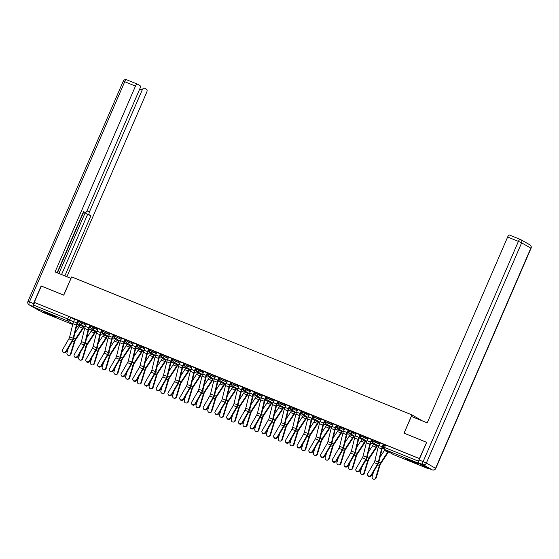 <?xml version="1.0" encoding="UTF-8"?>
<svg xmlns="http://www.w3.org/2000/svg" width="559" height="559" viewBox="0 0 559 559"><rect width="100%" height="100%" fill="white"/><g stroke="black" fill="none" stroke-linecap="round" stroke-linejoin="round"><path stroke-width="0.84" d="M86.289 324.213L79.448 320.789L79.057 321.691L85.897 325.114M98.028 328.971L91.187 325.548L90.796 326.449L97.636 329.873M109.767 333.737L103.911 330.648L102.926 330.313L102.535 331.214L109.375 334.638M121.499 338.495L115.65 335.407L114.665 335.072L114.274 335.973L121.114 339.397M133.238 343.254L127.389 340.172L126.404 339.83L126.013 340.731L132.853 344.155M144.977 348.019L138.143 344.596L137.752 345.49L144.585 348.914M156.716 352.778L150.867 349.689L149.882 349.354L149.491 350.255L156.324 353.679M168.455 357.536L161.614 354.113L161.23 355.014L168.063 358.438M180.194 362.302L173.353 358.878L172.969 359.772L179.802 363.196M191.933 367.06L186.084 363.972L185.092 363.636L184.701 364.538L191.541 367.962M203.672 371.819L196.831 368.395L196.44 369.296L203.28 372.72M215.411 376.577L209.555 373.496L208.57 373.153L208.179 374.055L215.019 377.479M227.143 381.343L221.294 378.254L220.309 377.919L219.918 378.82L226.758 382.244M238.882 386.101L233.033 383.013L232.048 382.677L231.657 383.579L238.497 387.003M250.621 390.86L243.787 387.436L243.396 388.337L250.229 391.761M262.36 395.625L255.519 392.201L255.135 393.103L261.968 396.527M274.099 400.384L267.258 396.96L266.874 397.861L273.707 401.285M285.838 405.142L278.997 401.718L278.606 402.62L285.446 406.044M297.577 409.908L291.728 406.819L290.736 406.484L290.345 407.378L297.185 410.802M309.316 414.666L302.475 411.242L302.084 412.144L308.924 415.568M321.048 419.425L315.199 416.343L314.214 416.001L313.823 416.902L320.663 420.326M332.787 424.183L326.938 421.102L325.953 420.759L325.562 421.661L332.402 425.085M344.526 428.949L337.692 425.525L337.301 426.426L344.134 429.85M356.265 433.707L349.431 430.283L349.04 431.185L355.873 434.609M368.004 438.466L361.163 435.042L360.779 435.943L367.612 439.367M379.743 443.231L372.902 439.807L372.518 440.709L379.351 444.132M414.044 462.614A6.967 0.349 -156.6 0 0 417.894 463.935A6.967 0.349 -156.6 0 0 408.964 459.722A6.967 0.349 -156.6 0 0 405.107 458.401A6.967 0.349 -156.6 0 0 414.044 462.614M52.266 315.891A6.967 0.349 -156.6 0 0 56.117 317.212A6.967 0.349 -156.6 0 0 47.187 312.998A6.967 0.349 -156.6 0 0 43.336 311.677A6.967 0.349 -156.6 0 0 52.266 315.891M42.743 312.369A1.789 0.741 -67.9 0 1 42.708 312.355A1.789 0.741 -67.9 0 1 42.673 312.334L33.456 307.087A1.789 0.741 -67.9 0 1 33.512 305.081L34.616 302.545L68.701 316.366L74.55 319.455M78.239 321.551L78.966 321.97M426.44 442.253L404.017 433.162L411.92 414.904L71.657 276.908L63.761 295.159L41.338 286.068L34.288 302.356L419.39 458.541L426.65 442.372M418.67 461.154L418.621 461.266A1.789 0.741 112.1 0 0 418.558 463.271L427.775 468.519A1.789 0.741 112.1 0 0 427.81 468.54A1.789 0.741 112.1 0 0 428.432 468.309M384.557 444.761L378.653 442.365M372.818 439.996L366.914 437.599M361.079 435.237L355.175 432.841M349.347 430.479L343.436 428.082M337.608 425.713L331.697 423.317M325.869 420.955L319.958 418.558M314.13 416.196L308.219 413.8M302.391 411.431L296.487 409.034M290.652 406.673L284.748 404.276M278.913 401.914L273.009 399.517M267.174 397.149L261.27 394.759M255.442 392.39L249.531 389.993M243.703 387.632L237.792 385.235M231.964 382.873L226.053 380.476M220.225 378.108L214.314 375.711M208.486 373.349L202.575 370.952M196.747 368.591L190.843 366.194M185.008 363.825L179.104 361.428M173.269 359.067L167.365 356.67M161.53 354.308L155.626 351.911M149.798 349.543L143.887 347.153M138.059 344.784L132.148 342.387M126.32 340.026L120.409 337.629M114.581 335.267L108.67 332.871M102.842 330.502L96.938 328.105M91.103 325.743L85.199 323.347M89.971 326.316L90.705 326.729M101.71 331.075L102.444 331.487M113.449 335.833L114.183 336.252M125.188 340.599L125.922 341.011M136.927 345.357L137.654 345.769M148.666 350.116L149.393 350.535M160.405 354.881L161.132 355.293M172.144 359.64L172.871 360.052M183.883 364.398L184.61 364.817M195.615 369.157L196.349 369.576M207.354 373.922L208.088 374.334M219.093 378.681L219.827 379.093M230.832 383.439L231.559 383.858M242.571 388.205L243.298 388.617M254.31 392.963L255.037 393.375M266.049 397.722L266.776 398.141M277.788 402.487L278.515 402.899M289.527 407.245L290.254 407.658M301.259 412.004L301.993 412.423M312.998 416.762L313.732 417.182M324.737 421.528L325.471 421.94M336.476 426.286L337.203 426.706M348.215 431.045L348.942 431.464M359.954 435.81L360.681 436.223M371.693 440.569L372.42 440.981M383.432 445.327L384.138 445.733M422.471 420.92L411.92 414.904M79.364 320.985L73.46 318.588M378.625 442.428L379.868 442.938M383.781 444.524L384.529 444.824M419.599 458.68L384.641 444.566L383.544 447.102L418.621 461.266M366.886 437.669L368.129 438.172M372.042 439.758L372.79 440.066M355.147 432.911L356.39 433.414M360.303 435L361.051 435.307M343.408 428.145L344.651 428.655M348.564 430.241L349.312 430.542M331.669 423.387L332.912 423.897M336.825 425.476L337.58 425.783M319.93 418.628L321.18 419.131M325.086 420.717L325.841 421.025M308.191 413.87L309.441 414.373M313.347 415.959L314.102 416.259M296.452 409.104L297.702 409.614M301.608 411.2L302.363 411.501M284.713 404.346L285.963 404.849M289.876 406.435L290.624 406.742M272.981 399.587L274.224 400.09M278.137 401.676L278.885 401.984M261.242 394.822L262.485 395.332M266.398 396.918L267.146 397.218M249.503 390.063L250.746 390.566M254.659 392.152L255.407 392.46M237.764 385.305L239.007 385.808M242.92 387.394L243.668 387.701M226.025 380.539L227.275 381.049M231.181 382.635L231.936 382.936M214.286 375.781L215.536 376.291M219.442 377.87L220.197 378.177M202.547 371.022L203.797 371.525M207.703 373.112L208.458 373.419M190.808 366.257L192.058 366.767M195.964 368.353L196.719 368.654M179.069 361.498L180.319 362.008M184.232 363.595L184.98 363.895M167.337 356.74L168.58 357.243M172.493 358.829L173.241 359.137M155.598 351.981L156.841 352.484M160.754 354.071L161.502 354.378M143.859 347.216L145.102 347.726M149.015 349.312L149.763 349.613M132.12 342.457L133.363 342.96M137.276 344.547L138.024 344.854M120.381 337.699L121.631 338.202M125.537 339.788L126.292 340.096M108.642 332.933L109.892 333.443M113.798 335.03L114.553 335.33M96.903 328.175L98.153 328.678M102.059 330.264L102.814 330.572M85.164 323.416L86.414 323.92M90.327 325.506L91.075 325.813M73.432 318.651L74.675 319.161M78.588 320.747L79.336 321.048M379.896 442.868L378.799 445.411A5.625 2.341 112.1 0 0 378.101 447.473L374.886 460.609A3.305 1.377 -67.9 0 1 374.083 462.607L367.745 473.536A2.054 1.768 -28.9 0 0 371.211 474.94L371.49 475.457A2.054 1.768 151.1 0 1 367.962 475.751L367.682 475.234M383.809 444.454L382.684 447.053A4.465 1.859 112.1 0 0 382.125 448.695L378.911 461.832A4.465 1.859 -67.9 0 1 377.828 464.529L371.49 475.457M383.362 444.272L382.258 446.816A5.625 2.341 112.1 0 0 381.559 448.877L378.345 462.014A3.305 1.377 -67.9 0 1 377.542 464.012L371.211 474.94M376.193 477.805A2.054 1.824 84.4 0 1 374.663 479.147L374.132 479.203A2.054 1.824 -95.6 0 0 375.662 477.861L376.193 477.805L379.952 465.409A3.305 1.377 112.1 0 1 380.854 463.467L388.03 452.587A5.625 2.341 -67.9 0 0 388.519 451.77M373.608 471.81L372.196 476.457A2.054 1.824 -95.6 0 0 374.132 479.203M388.086 451.525A4.465 1.859 -67.9 0 1 387.813 451.958L380.637 462.838A4.465 1.859 112.1 0 0 379.421 465.465L375.662 477.861M384.865 449.688A4.465 1.859 -67.9 0 1 384.354 450.554L380.092 457.017M368.157 438.109L367.06 440.653A5.625 2.341 112.1 0 0 366.362 442.714L363.147 455.851A3.305 1.377 -67.9 0 1 362.344 457.849L356.006 468.777A2.054 1.768 -28.9 0 0 359.472 470.182L359.758 470.699A2.054 1.768 151.1 0 1 356.223 470.985L355.943 470.468M372.07 439.695L370.945 442.295A4.465 1.859 112.1 0 0 370.386 443.937L367.172 457.066A4.465 1.859 -67.9 0 1 366.089 459.771L359.758 470.699M371.623 439.514L370.519 442.05A5.625 2.341 112.1 0 0 369.82 444.119L366.606 457.255A3.305 1.377 -67.9 0 1 365.803 459.253L359.472 470.182M356.418 433.344L355.321 435.887A5.625 2.341 112.1 0 0 354.623 437.956L351.408 451.092A3.305 1.377 -67.9 0 1 350.605 453.09L344.274 464.019A2.054 1.768 -28.9 0 0 347.733 465.423L348.019 465.94A2.054 1.768 151.1 0 1 344.484 466.227L344.204 465.71M360.331 434.93L359.206 437.536A4.465 1.859 112.1 0 0 358.654 439.171L355.44 452.308A4.465 1.859 -67.9 0 1 354.35 455.005L348.019 465.94M359.884 434.748L358.78 437.292A5.625 2.341 112.1 0 0 358.081 439.36L354.867 452.497A3.305 1.377 -67.9 0 1 354.064 454.488L347.733 465.423M418.964 462.957L428.173 468.204L432.24 469.853L423.023 464.606L418.964 462.957A2.676 1.118 -67.9 0 1 419.047 459.945L426.664 442.344L404.094 433.19L411.354 416.406L427.23 422.849L507.642 237.023A2.676 1.118 -67.9 0 1 509.626 235.101A2.676 1.118 -67.9 0 1 509.682 235.129L520.324 239.441M71.021 278.389L55.068 271.912L135.481 86.093L124.72 81.726L29.431 301.93L33.498 303.579L41.114 285.977L63.684 295.131L70.944 278.347M86.98 210.904L89.44 211.896L142.224 89.929L139.771 88.937M89.44 211.896A2.676 1.118 112.1 0 0 89.349 214.915L86.044 213.566A2.676 1.118 -67.9 0 1 85.66 212.462M64.872 275.887L90.879 215.781L89.349 214.915M66.912 276.712L146.647 92.452A2.676 1.118 112.1 0 0 146.731 89.44L144.257 88.029A2.676 1.118 112.1 0 0 144.201 88.001A2.676 1.118 112.1 0 0 142.224 89.929M85.143 212.511L85.087 212.483A2.676 1.118 112.1 0 0 85.143 212.511A2.676 1.118 112.1 0 0 87.127 210.582L139.911 88.608A2.676 1.118 112.1 0 0 139.995 85.597L137.521 84.192A2.676 1.118 112.1 0 0 137.465 84.164A2.676 1.118 112.1 0 0 135.481 86.093M85.087 212.483L83.557 211.609L57.109 272.736M33.498 303.579A2.676 1.118 112.1 0 0 33.205 306.381M58.905 273.47L85.268 212.539M57.402 272.855L83.759 211.945M61.56 274.546L87.574 214.439L86.044 213.566M87.574 214.439L90.879 215.781M364.454 473.047A2.054 1.824 84.4 0 1 362.924 474.388L362.393 474.437A2.054 1.824 -95.6 0 0 363.923 473.096L364.454 473.047L368.213 460.651A3.305 1.377 112.1 0 1 369.115 458.708L376.291 447.829A5.625 2.341 -67.9 0 0 377.304 445.942L377.542 445.397M361.869 467.044L360.464 471.691A2.054 1.824 -95.6 0 0 362.393 474.437M373.852 443.301L373.419 444.3A4.465 1.859 -67.9 0 1 372.615 445.796L368.353 452.259M377.115 445.16L376.878 445.698A4.465 1.859 -67.9 0 1 376.074 447.2L368.898 458.08A4.465 1.859 112.1 0 0 367.682 460.7L363.923 473.096M352.715 468.288A2.054 1.824 84.4 0 1 351.185 469.63L350.654 469.679A2.054 1.824 -95.6 0 0 352.184 468.337L352.715 468.288L356.474 455.892A3.305 1.377 112.1 0 1 357.376 453.95L364.552 443.07A5.625 2.341 -67.9 0 0 365.565 441.184L365.803 440.639M350.13 462.286L348.725 466.933A2.054 1.824 -95.6 0 0 350.654 469.679M362.113 438.536L361.68 439.535A4.465 1.859 -67.9 0 1 360.876 441.037L356.614 447.493M365.376 440.394L365.146 440.939A4.465 1.859 -67.9 0 1 364.342 442.435L357.159 453.314A4.465 1.859 112.1 0 0 355.943 455.941L352.184 468.337M344.686 428.585L343.582 431.129A5.625 2.341 112.1 0 0 342.884 433.197L339.669 446.327A3.305 1.377 -67.9 0 1 338.866 448.325L332.535 459.26A2.054 1.768 -28.9 0 0 335.994 460.658L336.28 461.175A2.054 1.768 151.1 0 1 332.752 461.468L332.465 460.951M348.592 430.171L347.467 432.771A4.465 1.859 112.1 0 0 346.915 434.413L343.701 447.549A4.465 1.859 -67.9 0 1 342.611 450.247L336.28 461.175M348.145 429.99L347.048 432.533A5.625 2.341 112.1 0 0 346.349 434.595L343.128 447.731A3.305 1.377 -67.9 0 1 342.325 449.729L335.994 460.658M332.947 423.827L331.843 426.37A5.625 2.341 112.1 0 0 331.145 428.432L327.93 441.568A3.305 1.377 -67.9 0 1 327.127 443.566L320.796 454.495A2.054 1.768 -28.9 0 0 324.255 455.899L324.541 456.417A2.054 1.768 151.1 0 1 321.013 456.703L320.726 456.193M336.853 425.413L335.728 428.012A4.465 1.859 112.1 0 0 335.176 429.654L331.962 442.784A4.465 1.859 -67.9 0 1 330.872 445.488L324.541 456.417M336.406 425.231L335.309 427.775A5.625 2.341 112.1 0 0 334.61 429.836L331.396 442.973A3.305 1.377 -67.9 0 1 330.586 444.971L324.255 455.899M321.208 419.061L320.104 421.605A5.625 2.341 112.1 0 0 319.406 423.673L316.191 436.81A3.305 1.377 -67.9 0 1 315.388 438.808L309.057 449.736A2.054 1.768 -28.9 0 0 312.516 451.141L312.802 451.658A2.054 1.768 151.1 0 1 309.274 451.945L308.987 451.427M325.114 420.647L323.989 423.254A4.465 1.859 112.1 0 0 323.437 424.889L320.223 438.025A4.465 1.859 -67.9 0 1 319.133 440.723L312.802 451.658M324.667 420.466L323.57 423.009A5.625 2.341 112.1 0 0 322.871 425.078L319.657 438.214A3.305 1.377 -67.9 0 1 318.854 440.212L312.516 451.141M340.976 463.523A2.054 1.824 84.4 0 1 339.446 464.864L338.915 464.92A2.054 1.824 -95.6 0 0 340.445 463.579L340.976 463.523L344.735 451.127A3.305 1.377 112.1 0 1 345.637 449.184L352.813 438.305A5.625 2.341 -67.9 0 0 353.826 436.418L354.064 435.88M338.398 457.528L336.986 462.174A2.054 1.824 -95.6 0 0 338.915 464.92M350.374 433.777L349.941 434.776A4.465 1.859 -67.9 0 1 349.137 436.272L344.875 442.735M353.637 435.636L353.407 436.181A4.465 1.859 -67.9 0 1 352.603 437.676L345.427 448.556A4.465 1.859 112.1 0 0 344.204 451.183L340.445 463.579M329.237 458.764A2.054 1.824 84.4 0 1 327.707 460.106L327.176 460.155A2.054 1.824 -95.6 0 0 328.706 458.813L329.237 458.764L332.996 446.368A3.305 1.377 112.1 0 1 333.898 444.426L341.074 433.546A5.625 2.341 -67.9 0 0 342.087 431.66L342.325 431.115M326.659 452.762L325.247 457.409A2.054 1.824 -95.6 0 0 327.176 460.155M338.635 429.019L338.202 430.018A4.465 1.859 -67.9 0 1 337.398 431.513L333.136 437.976M341.898 430.877L341.668 431.422A4.465 1.859 -67.9 0 1 340.864 432.918L333.688 443.797A4.465 1.859 112.1 0 0 332.472 446.417L328.706 458.813M317.498 454.006A2.054 1.824 84.4 0 1 315.968 455.347L315.437 455.396A2.054 1.824 -95.6 0 0 316.967 454.055L317.498 454.006L321.264 441.61A3.305 1.377 112.1 0 1 322.166 439.667L329.342 428.788A5.625 2.341 -67.9 0 0 330.348 426.901L330.586 426.356M314.92 448.004L313.508 452.65A2.054 1.824 -95.6 0 0 315.437 455.396M326.896 424.253L326.47 425.252A4.465 1.859 -67.9 0 1 325.666 426.755L321.397 433.218M330.159 426.119L329.929 426.657A4.465 1.859 -67.9 0 1 329.125 428.159L321.949 439.032A4.465 1.859 112.1 0 0 320.733 441.659L316.967 454.055M309.469 414.303L308.372 416.846A5.625 2.341 112.1 0 0 307.674 418.915L304.452 432.044A3.305 1.377 -67.9 0 1 303.649 434.043L297.318 444.978A2.054 1.768 -28.9 0 0 300.777 446.382L301.063 446.893A2.054 1.768 151.1 0 1 297.535 447.186L297.248 446.669M313.382 415.889L312.25 418.488A4.465 1.859 112.1 0 0 311.698 420.13L308.484 433.267A4.465 1.859 -67.9 0 1 307.394 435.964L301.063 446.893M312.928 415.707L311.831 418.251A5.625 2.341 112.1 0 0 311.132 420.319L307.918 433.449A3.305 1.377 -67.9 0 1 307.115 435.447L300.777 446.382M305.759 449.24A2.054 1.824 84.4 0 1 304.229 450.582L303.705 450.638A2.054 1.824 -95.6 0 0 305.228 449.296L305.759 449.24L309.525 436.845A3.305 1.377 112.1 0 1 310.427 434.902L317.603 424.029A5.625 2.341 -67.9 0 0 318.616 422.136L318.847 421.598M303.181 443.245L301.769 447.892A2.054 1.824 -95.6 0 0 303.705 450.638M315.157 419.495L314.731 420.494A4.465 1.859 -67.9 0 1 313.927 421.989L309.665 428.453M318.427 421.353L318.19 421.898A4.465 1.859 -67.9 0 1 317.386 423.394L310.21 434.273A4.465 1.859 112.1 0 0 308.994 436.9L305.228 449.296M297.73 409.544L296.633 412.088A5.625 2.341 112.1 0 0 295.935 414.149L292.72 427.286A3.305 1.377 -67.9 0 1 291.91 429.284L285.579 440.212A2.054 1.768 -28.9 0 0 289.038 441.617L289.324 442.134A2.054 1.768 151.1 0 1 285.796 442.428L285.509 441.91M301.643 411.131L300.518 413.73A4.465 1.859 112.1 0 0 299.959 415.372L296.745 428.508A4.465 1.859 -67.9 0 1 295.662 431.206L289.324 442.134M301.189 410.949L300.092 413.492A5.625 2.341 112.1 0 0 299.393 415.554L296.179 428.69A3.305 1.377 -67.9 0 1 295.376 430.689L289.038 441.617M294.027 444.482A2.054 1.824 84.4 0 1 292.497 445.823L291.966 445.879A2.054 1.824 -95.6 0 0 293.496 444.531L294.027 444.482L297.786 432.086A3.305 1.377 112.1 0 1 298.688 430.144L305.864 419.264A5.625 2.341 -67.9 0 0 306.877 417.377L307.108 416.832M291.442 438.48L290.03 443.133A2.054 1.824 -95.6 0 0 291.966 445.879M303.425 414.736L302.992 415.735A4.465 1.859 -67.9 0 1 302.188 417.231L297.926 423.694M306.688 416.595L306.451 417.14A4.465 1.859 -67.9 0 1 305.647 418.635L298.471 429.515A4.465 1.859 112.1 0 0 297.255 432.135L293.496 444.531M285.991 404.786L284.894 407.322A5.625 2.341 112.1 0 0 284.196 409.391L280.981 422.527A3.305 1.377 -67.9 0 1 280.178 424.526L273.84 435.454A2.054 1.768 -28.9 0 0 277.306 436.858L277.585 437.376A2.054 1.768 151.1 0 1 274.057 437.662L273.77 437.145M289.904 406.372L288.779 408.971A4.465 1.859 112.1 0 0 288.22 410.606L285.006 423.743A4.465 1.859 -67.9 0 1 283.923 426.447L277.585 437.376M289.457 406.183L288.353 408.727A5.625 2.341 112.1 0 0 287.654 410.795L284.44 423.932A3.305 1.377 -67.9 0 1 283.637 425.93L277.306 436.858M282.288 439.723A2.054 1.824 84.4 0 1 280.758 441.065L280.227 441.114A2.054 1.824 -95.6 0 0 281.757 439.772L282.288 439.723L286.047 427.328A3.305 1.377 112.1 0 1 286.949 425.385L294.125 414.505A5.625 2.341 -67.9 0 0 295.138 412.619L295.369 412.074M279.703 433.721L278.291 438.368A2.054 1.824 -95.6 0 0 280.227 441.114M291.686 409.978L291.253 410.97A4.465 1.859 -67.9 0 1 290.449 412.472L286.187 418.936M294.949 411.836L294.712 412.374A4.465 1.859 -67.9 0 1 293.908 413.877L286.732 424.749A4.465 1.859 112.1 0 0 285.516 427.376L281.757 439.772M274.252 400.02L273.155 402.564A5.625 2.341 112.1 0 0 272.457 404.632L269.242 417.769A3.305 1.377 -67.9 0 1 268.439 419.76L262.101 430.696A2.054 1.768 -28.9 0 0 265.567 432.1L265.846 432.617A2.054 1.768 151.1 0 1 262.318 432.904L262.038 432.386M278.165 401.607L277.04 404.206A4.465 1.859 112.1 0 0 276.481 405.848L273.267 418.984A4.465 1.859 -67.9 0 1 272.184 421.682L265.846 432.617M277.718 401.425L276.614 403.968A5.625 2.341 112.1 0 0 275.915 406.037L272.701 419.166A3.305 1.377 -67.9 0 1 271.898 421.165L265.567 432.1M270.549 434.958A2.054 1.824 84.4 0 1 269.019 436.299L268.488 436.355A2.054 1.824 -95.6 0 0 270.018 435.014L270.549 434.958L274.308 422.562A3.305 1.377 112.1 0 1 275.21 420.62L282.386 409.747A5.625 2.341 -67.9 0 0 283.399 407.853L283.637 407.315M267.964 428.963L266.552 433.609A2.054 1.824 -95.6 0 0 268.488 436.355M279.947 405.212L279.514 406.211A4.465 1.859 -67.9 0 1 278.71 407.707L274.448 414.17M283.21 407.071L282.973 407.616A4.465 1.859 -67.9 0 1 282.169 409.111L274.993 419.991A4.465 1.859 112.1 0 0 273.777 422.618L270.018 435.014M262.513 395.262L261.416 397.805A5.625 2.341 112.1 0 0 260.718 399.867L257.503 413.003A3.305 1.377 -67.9 0 1 256.7 415.002L250.362 425.93A2.054 1.768 -28.9 0 0 253.828 427.335L254.114 427.852A2.054 1.768 151.1 0 1 250.579 428.145L250.299 427.628M266.426 396.848L265.301 399.447A4.465 1.859 112.1 0 0 264.749 401.089L261.528 414.226A4.465 1.859 -67.9 0 1 260.445 416.923L254.114 427.852M265.979 396.666L264.875 399.21A5.625 2.341 112.1 0 0 264.176 401.271L260.962 414.408A3.305 1.377 -67.9 0 1 260.159 416.406L253.828 427.335M250.781 390.503L249.677 393.04A5.625 2.341 112.1 0 0 248.979 395.108L245.764 408.245A3.305 1.377 -67.9 0 1 244.961 410.243L238.63 421.172A2.054 1.768 -28.9 0 0 242.089 422.576L242.375 423.093A2.054 1.768 151.1 0 1 238.847 423.38L238.56 422.863M254.687 392.09L253.562 394.689A4.465 1.859 112.1 0 0 253.01 396.331L249.796 409.461A4.465 1.859 -67.9 0 1 248.706 412.165L242.375 423.093M254.24 391.908L253.136 394.444A5.625 2.341 112.1 0 0 252.437 396.513L249.223 409.649A3.305 1.377 -67.9 0 1 248.42 411.648L242.089 422.576M239.042 385.738L237.938 388.281A5.625 2.341 112.1 0 0 237.24 390.35L234.025 403.486A3.305 1.377 -67.9 0 1 233.222 405.485L226.891 416.413A2.054 1.768 -28.9 0 0 230.35 417.818L230.636 418.335A2.054 1.768 151.1 0 1 227.108 418.621L226.821 418.104M242.948 387.324L241.823 389.93A4.465 1.859 112.1 0 0 241.271 391.566L238.057 404.702A4.465 1.859 -67.9 0 1 236.967 407.399L230.636 418.335M242.501 387.142L241.404 389.686A5.625 2.341 112.1 0 0 240.705 391.754L237.491 404.891A3.305 1.377 -67.9 0 1 236.681 406.882L230.35 417.818M227.303 380.979L226.199 383.523A5.625 2.341 112.1 0 0 225.501 385.591L222.286 398.721A3.305 1.377 -67.9 0 1 221.483 400.719L215.152 411.648A2.054 1.768 -28.9 0 0 218.611 413.052L218.897 413.569A2.054 1.768 151.1 0 1 215.369 413.863L215.082 413.346M231.209 382.566L230.084 385.165A4.465 1.859 112.1 0 0 229.532 386.807L226.318 399.944A4.465 1.859 -67.9 0 1 225.228 402.641L218.897 413.569M230.762 382.384L229.665 384.927A5.625 2.341 112.1 0 0 228.966 386.989L225.752 400.125A3.305 1.377 -67.9 0 1 224.949 402.124L218.611 413.052M215.564 376.221L214.46 378.764A5.625 2.341 112.1 0 0 213.762 380.826L210.547 393.962A3.305 1.377 -67.9 0 1 209.744 395.961L203.413 406.889A2.054 1.768 -28.9 0 0 206.872 408.294L207.158 408.811A2.054 1.768 151.1 0 1 203.63 409.097L203.343 408.587M219.47 377.807L218.345 380.406A4.465 1.859 112.1 0 0 217.793 382.049L214.579 395.178A4.465 1.859 -67.9 0 1 213.489 397.882L207.158 408.811M219.023 377.625L217.926 380.162A5.625 2.341 112.1 0 0 217.227 382.23L214.013 395.367A3.305 1.377 -67.9 0 1 213.21 397.365L206.872 408.294M203.825 371.456L202.728 373.999A5.625 2.341 112.1 0 0 202.03 376.067L198.815 389.204A3.305 1.377 -67.9 0 1 198.005 391.202L191.674 402.131A2.054 1.768 -28.9 0 0 195.133 403.535L195.419 404.052A2.054 1.768 151.1 0 1 191.891 404.339L191.604 403.822M207.738 373.042L206.606 375.648A4.465 1.859 112.1 0 0 206.054 377.283L202.84 390.42A4.465 1.859 -67.9 0 1 201.75 393.117L195.419 404.052M207.284 372.86L206.187 375.403A5.625 2.341 112.1 0 0 205.488 377.472L202.274 390.608A3.305 1.377 -67.9 0 1 201.471 392.607L195.133 403.535M258.81 430.199A2.054 1.824 84.4 0 1 257.28 431.541L256.749 431.597A2.054 1.824 -95.6 0 0 258.279 430.255L258.81 430.199L262.569 417.804A3.305 1.377 112.1 0 1 263.471 415.861L270.647 404.982A5.625 2.341 -67.9 0 0 271.66 403.095L271.898 402.557M256.225 424.204L254.82 428.851A2.054 1.824 -95.6 0 0 256.749 431.597M268.208 400.454L267.775 401.453A4.465 1.859 -67.9 0 1 266.971 402.948L262.709 409.412M271.471 402.312L271.234 402.857A4.465 1.859 -67.9 0 1 270.437 404.353L263.254 415.232A4.465 1.859 112.1 0 0 262.038 417.859L258.279 430.255M247.071 425.441A2.054 1.824 84.4 0 1 245.541 426.783L245.01 426.831A2.054 1.824 -95.6 0 0 246.54 425.49L247.071 425.441L250.83 413.045A3.305 1.377 112.1 0 1 251.732 411.103L258.908 400.223A5.625 2.341 -67.9 0 0 259.921 398.336L260.159 397.791M244.493 419.439L243.081 424.085A2.054 1.824 -95.6 0 0 245.01 426.831M256.469 395.695L256.036 396.687A4.465 1.859 -67.9 0 1 255.232 398.19L250.97 404.653M259.732 397.554L259.502 398.092A4.465 1.859 -67.9 0 1 258.698 399.594L251.522 410.474A4.465 1.859 112.1 0 0 250.299 413.094L246.54 425.49M235.332 420.675A2.054 1.824 84.4 0 1 233.802 422.024L233.271 422.073A2.054 1.824 -95.6 0 0 234.801 420.731L235.332 420.675L239.091 408.287A3.305 1.377 112.1 0 1 239.993 406.337L247.169 395.465A5.625 2.341 -67.9 0 0 248.182 393.578L248.42 393.033M232.754 414.68L231.342 419.327A2.054 1.824 -95.6 0 0 233.271 422.073M244.73 390.93L244.297 391.929A4.465 1.859 -67.9 0 1 243.493 393.431L239.231 399.888M247.993 392.788L247.763 393.333A4.465 1.859 -67.9 0 1 246.959 394.829L239.783 405.708A4.465 1.859 112.1 0 0 238.56 408.336L234.801 420.731M223.593 415.917A2.054 1.824 84.4 0 1 222.063 417.259L221.532 417.314A2.054 1.824 -95.6 0 0 223.062 415.973L223.593 415.917L227.359 403.521A3.305 1.377 112.1 0 1 228.254 401.579L235.437 390.699A5.625 2.341 -67.9 0 0 236.443 388.812L236.681 388.274M221.015 409.922L219.603 414.568A2.054 1.824 -95.6 0 0 221.532 417.314M232.991 386.171L232.558 387.17A4.465 1.859 -67.9 0 1 231.761 388.666L227.492 395.129M236.254 388.03L236.024 388.575A4.465 1.859 -67.9 0 1 235.22 390.07L228.044 400.95A4.465 1.859 112.1 0 0 226.828 403.577L223.062 415.973M211.854 411.158A2.054 1.824 84.4 0 1 210.324 412.5L209.793 412.549A2.054 1.824 -95.6 0 0 211.323 411.207L211.854 411.158L215.62 398.763A3.305 1.377 112.1 0 1 216.522 396.82L223.698 385.941A5.625 2.341 -67.9 0 0 224.704 384.054L224.942 383.509M209.276 405.156L207.864 409.803A2.054 1.824 -95.6 0 0 209.793 412.549M221.252 381.413L220.826 382.412A4.465 1.859 -67.9 0 1 220.022 383.907L215.753 390.371M224.522 383.271L224.285 383.809A4.465 1.859 -67.9 0 1 223.481 385.312L216.305 396.191A4.465 1.859 112.1 0 0 215.089 398.812L211.323 411.207M200.122 406.4A2.054 1.824 84.4 0 1 198.592 407.742L198.061 407.791A2.054 1.824 -95.6 0 0 199.591 406.449L200.122 406.4L203.881 394.004A3.305 1.377 112.1 0 1 204.783 392.062L211.959 381.182A5.625 2.341 -67.9 0 0 212.972 379.295L213.203 378.75M197.537 400.398L196.125 405.044A2.054 1.824 -95.6 0 0 198.061 407.791M209.52 376.647L209.087 377.646A4.465 1.859 -67.9 0 1 208.283 379.149L204.021 385.605M212.783 378.506L212.546 379.051A4.465 1.859 -67.9 0 1 211.742 380.553L204.566 391.426A4.465 1.859 112.1 0 0 203.35 394.053L199.591 406.449M192.086 366.697L190.989 369.24A5.625 2.341 112.1 0 0 190.291 371.309L187.076 384.438A3.305 1.377 -67.9 0 1 186.273 386.437L179.935 397.372A2.054 1.768 -28.9 0 0 183.401 398.77L183.68 399.287A2.054 1.768 151.1 0 1 180.152 399.58L179.865 399.063M195.999 368.283L194.874 370.883A4.465 1.859 112.1 0 0 194.315 372.525L191.101 385.661A4.465 1.859 -67.9 0 1 190.018 388.358L183.68 399.287M195.545 368.101L194.448 370.645A5.625 2.341 112.1 0 0 193.749 372.713L190.535 385.843A3.305 1.377 -67.9 0 1 189.732 387.841L183.401 398.77M188.383 401.635A2.054 1.824 84.4 0 1 186.853 402.976L186.322 403.032A2.054 1.824 -95.6 0 0 187.852 401.69L188.383 401.635L192.142 389.239A3.305 1.377 112.1 0 1 193.044 387.296L200.22 376.417A5.625 2.341 -67.9 0 0 201.233 374.53L201.464 373.992M185.798 395.639L184.386 400.286A2.054 1.824 -95.6 0 0 186.322 403.032M197.781 371.889L197.348 372.888A4.465 1.859 -67.9 0 1 196.544 374.383L192.282 380.847M201.044 373.747L200.807 374.292A4.465 1.859 -67.9 0 1 200.003 375.788L192.827 386.667A4.465 1.859 112.1 0 0 191.611 389.295L187.852 401.69M180.347 361.939L179.25 364.482A5.625 2.341 112.1 0 0 178.552 366.543L175.337 379.68A3.305 1.377 -67.9 0 1 174.534 381.678L168.196 392.607A2.054 1.768 -28.9 0 0 171.662 394.011L171.941 394.528A2.054 1.768 151.1 0 1 168.413 394.822L168.126 394.305M184.26 363.525L183.135 366.124A4.465 1.859 112.1 0 0 182.576 367.766L179.362 380.903A4.465 1.859 -67.9 0 1 178.279 383.6L171.941 394.528M183.813 363.343L182.709 365.886A5.625 2.341 112.1 0 0 182.01 367.948L178.796 381.084A3.305 1.377 -67.9 0 1 177.993 383.083L171.662 394.011M176.644 396.876A2.054 1.824 84.4 0 1 175.114 398.218L174.583 398.274A2.054 1.824 -95.6 0 0 176.113 396.925L176.644 396.876L180.403 384.48A3.305 1.377 112.1 0 1 181.305 382.538L188.481 371.658A5.625 2.341 -67.9 0 0 189.494 369.772L189.725 369.226M174.059 390.874L172.647 395.527A2.054 1.824 -95.6 0 0 174.583 398.274M186.042 367.13L185.609 368.129A4.465 1.859 -67.9 0 1 184.805 369.625L180.543 376.088M189.305 368.989L189.068 369.534A4.465 1.859 -67.9 0 1 188.264 371.029L181.088 381.909A4.465 1.859 112.1 0 0 179.872 384.529L176.113 396.925M168.608 357.18L167.511 359.716A5.625 2.341 112.1 0 0 166.813 361.785L163.598 374.921A3.305 1.377 -67.9 0 1 162.795 376.92L156.457 387.848A2.054 1.768 -28.9 0 0 159.923 389.253L160.209 389.77A2.054 1.768 151.1 0 1 156.674 390.056L156.394 389.539M172.521 358.759L171.396 361.366A4.465 1.859 112.1 0 0 170.837 363.001L167.623 376.137A4.465 1.859 -67.9 0 1 166.54 378.841L160.209 389.77M172.074 358.578L170.97 361.121A5.625 2.341 112.1 0 0 170.271 363.189L167.057 376.326A3.305 1.377 -67.9 0 1 166.254 378.324L159.923 389.253M164.905 392.118A2.054 1.824 84.4 0 1 163.375 393.459L162.844 393.508A2.054 1.824 -95.6 0 0 164.374 392.166L164.905 392.118L168.664 379.722A3.305 1.377 112.1 0 1 169.566 377.779L176.742 366.9A5.625 2.341 -67.9 0 0 177.755 365.013L177.993 364.468M162.32 386.115L160.915 390.762A2.054 1.824 -95.6 0 0 162.844 393.508M174.303 362.365L173.87 363.364A4.465 1.859 -67.9 0 1 173.066 364.866L168.804 371.33M177.566 364.23L177.329 364.768A4.465 1.859 -67.9 0 1 176.525 366.271L169.349 377.143A4.465 1.859 112.1 0 0 168.133 379.771L164.374 392.166M156.869 352.415L155.772 354.958A5.625 2.341 112.1 0 0 155.074 357.026L151.859 370.163A3.305 1.377 -67.9 0 1 151.056 372.154L144.725 383.09A2.054 1.768 -28.9 0 0 148.184 384.494L148.47 385.011A2.054 1.768 151.1 0 1 144.935 385.298L144.655 384.781M160.782 354.001L159.657 356.6A4.465 1.859 112.1 0 0 159.105 358.242L155.891 371.379A4.465 1.859 -67.9 0 1 154.801 374.076L148.47 385.011M160.335 353.819L159.231 356.363A5.625 2.341 112.1 0 0 158.532 358.431L155.318 371.56A3.305 1.377 -67.9 0 1 154.515 373.559L148.184 384.494M153.166 387.352A2.054 1.824 84.4 0 1 151.636 388.694L151.105 388.75A2.054 1.824 -95.6 0 0 152.635 387.408L153.166 387.352L156.925 374.956A3.305 1.377 112.1 0 1 157.827 373.014L165.003 362.141A5.625 2.341 -67.9 0 0 166.016 360.248L166.254 359.71M150.581 381.357L149.176 386.003A2.054 1.824 -95.6 0 0 151.105 388.75M162.564 357.606L162.131 358.605A4.465 1.859 -67.9 0 1 161.327 360.101L157.065 366.564M165.827 359.465L165.597 360.01A4.465 1.859 -67.9 0 1 164.793 361.505L157.61 372.385A4.465 1.859 112.1 0 0 156.394 375.012L152.635 387.408M145.137 347.656L144.033 350.2A5.625 2.341 112.1 0 0 143.335 352.261L140.12 365.397A3.305 1.377 -67.9 0 1 139.317 367.396L132.986 378.324A2.054 1.768 -28.9 0 0 136.445 379.729L136.731 380.246A2.054 1.768 151.1 0 1 133.203 380.539L132.916 380.022M149.043 349.242L147.918 351.842A4.465 1.859 112.1 0 0 147.366 353.484L144.152 366.62A4.465 1.859 -67.9 0 1 143.062 369.317L136.731 380.246M148.596 349.061L147.499 351.604A5.625 2.341 112.1 0 0 146.8 353.665L143.579 366.802A3.305 1.377 -67.9 0 1 142.776 368.8L136.445 379.729M141.427 382.594A2.054 1.824 84.4 0 1 139.897 383.935L139.366 383.991A2.054 1.824 -95.6 0 0 140.896 382.642L141.427 382.594L145.186 370.198A3.305 1.377 112.1 0 1 146.088 368.255L153.264 357.376A5.625 2.341 -67.9 0 0 154.277 355.489L154.515 354.944M138.849 376.598L137.437 381.245A2.054 1.824 -95.6 0 0 139.366 383.991M150.825 352.848L150.392 353.847A4.465 1.859 -67.9 0 1 149.588 355.342L145.326 361.806M154.088 354.706L153.858 355.251A4.465 1.859 -67.9 0 1 153.054 356.747L145.878 367.626A4.465 1.859 112.1 0 0 144.655 370.254L140.896 382.642M133.398 342.898L132.294 345.434A5.625 2.341 112.1 0 0 131.596 347.502L128.381 360.639A3.305 1.377 -67.9 0 1 127.578 362.637L121.247 373.566A2.054 1.768 -28.9 0 0 124.706 374.97L124.992 375.487A2.054 1.768 151.1 0 1 121.464 375.774L121.177 375.257M137.304 344.484L136.179 347.083A4.465 1.859 112.1 0 0 135.627 348.718L132.413 361.855A4.465 1.859 -67.9 0 1 131.323 364.559L124.992 375.487M136.857 344.302L135.76 346.839A5.625 2.341 112.1 0 0 135.061 348.907L131.847 362.043A3.305 1.377 -67.9 0 1 131.037 364.042L124.706 374.97M129.688 377.835A2.054 1.824 84.4 0 1 128.158 379.177L127.627 379.226A2.054 1.824 -95.6 0 0 129.157 377.884L129.688 377.835L133.447 365.439A3.305 1.377 112.1 0 1 134.349 363.497L141.525 352.617A5.625 2.341 -67.9 0 0 142.538 350.731L142.776 350.186M127.11 371.833L125.698 376.48A2.054 1.824 -95.6 0 0 127.627 379.226M139.086 348.089L138.653 349.082A4.465 1.859 -67.9 0 1 137.849 350.584L133.587 357.047M142.349 349.948L142.119 350.486A4.465 1.859 -67.9 0 1 141.315 351.988L134.139 362.868A4.465 1.859 112.1 0 0 132.923 365.488L129.157 377.884M121.659 338.132L120.555 340.676A5.625 2.341 112.1 0 0 119.857 342.744L116.642 355.88A3.305 1.377 -67.9 0 1 115.839 357.872L109.508 368.807A2.054 1.768 -28.9 0 0 112.967 370.212L113.253 370.729A2.054 1.768 151.1 0 1 109.725 371.015L109.438 370.498M125.565 339.718L124.44 342.325A4.465 1.859 112.1 0 0 123.888 343.96L120.674 357.096A4.465 1.859 -67.9 0 1 119.584 359.793L113.253 370.729M125.118 339.537L124.021 342.08A5.625 2.341 112.1 0 0 123.322 344.148L120.108 357.278A3.305 1.377 -67.9 0 1 119.305 359.276L112.967 370.212M117.949 373.07A2.054 1.824 84.4 0 1 116.419 374.418L115.888 374.467A2.054 1.824 -95.6 0 0 117.418 373.126L117.949 373.07L121.715 360.674A3.305 1.377 112.1 0 1 122.61 358.731L129.793 347.859A5.625 2.341 -67.9 0 0 130.799 345.972L131.037 345.427M115.371 367.074L113.959 371.721A2.054 1.824 -95.6 0 0 115.888 374.467M127.347 343.324L126.921 344.323A4.465 1.859 -67.9 0 1 126.117 345.825L121.848 352.282M130.61 345.183L130.38 345.728A4.465 1.859 -67.9 0 1 129.576 347.223L122.4 358.102A4.465 1.859 112.1 0 0 121.184 360.73L117.418 373.126M109.92 333.374L108.823 335.917A5.625 2.341 112.1 0 0 108.125 337.978L104.903 351.115A3.305 1.377 -67.9 0 1 104.1 353.113L97.769 364.042A2.054 1.768 -28.9 0 0 101.228 365.446L101.514 365.963A2.054 1.768 151.1 0 1 97.986 366.257L97.699 365.74M113.833 334.96L112.701 337.559A4.465 1.859 112.1 0 0 112.149 339.201L108.935 352.338A4.465 1.859 -67.9 0 1 107.845 355.035L101.514 365.963M113.379 334.778L112.282 337.322A5.625 2.341 112.1 0 0 111.583 339.383L108.369 352.519A3.305 1.377 -67.9 0 1 107.566 354.518L101.228 365.446M106.21 368.311A2.054 1.824 84.4 0 1 104.68 369.653L104.156 369.709A2.054 1.824 -95.6 0 0 105.679 368.367L106.21 368.311L109.976 355.915A3.305 1.377 112.1 0 1 110.878 353.973L118.054 343.093A5.625 2.341 -67.9 0 0 119.067 341.207L119.298 340.669M103.632 362.316L102.22 366.963A2.054 1.824 -95.6 0 0 104.156 369.709M115.608 338.565L115.182 339.565A4.465 1.859 -67.9 0 1 114.378 341.06L110.116 347.523M118.878 340.424L118.641 340.969A4.465 1.859 -67.9 0 1 117.837 342.464L110.661 353.344A4.465 1.859 112.1 0 0 109.445 355.971L105.679 368.367M98.181 328.615L97.084 331.159A5.625 2.341 112.1 0 0 96.386 333.22L93.171 346.356A3.305 1.377 -67.9 0 1 92.361 348.355L86.03 359.283A2.054 1.768 -28.9 0 0 89.489 360.688L89.775 361.205A2.054 1.768 151.1 0 1 86.247 361.491L85.96 360.974M102.094 330.201L100.969 332.801A4.465 1.859 112.1 0 0 100.41 334.443L97.196 347.572A4.465 1.859 -67.9 0 1 96.113 350.276L89.775 361.205M101.64 330.02L100.543 332.556A5.625 2.341 112.1 0 0 99.844 334.624L96.63 347.761A3.305 1.377 -67.9 0 1 95.827 349.759L89.489 360.688M94.478 363.553A2.054 1.824 84.4 0 1 92.948 364.894L92.417 364.943A2.054 1.824 -95.6 0 0 93.947 363.602L94.478 363.553L98.237 351.157A3.305 1.377 112.1 0 1 99.139 349.214L106.315 338.335A5.625 2.341 -67.9 0 0 107.328 336.448L107.559 335.903M91.893 357.55L90.481 362.197A2.054 1.824 -95.6 0 0 92.417 364.943M103.876 333.807L103.443 334.806A4.465 1.859 -67.9 0 1 102.639 336.301L98.377 342.765M107.139 335.666L106.902 336.204A4.465 1.859 -67.9 0 1 106.098 337.706L98.922 348.585A4.465 1.859 112.1 0 0 97.706 351.206L93.947 363.602M86.442 323.85L85.345 326.393A5.625 2.341 112.1 0 0 84.647 328.461L81.432 341.598A3.305 1.377 -67.9 0 1 80.629 343.596L74.291 354.525A2.054 1.768 -28.9 0 0 77.757 355.929L78.036 356.446A2.054 1.768 151.1 0 1 74.508 356.733L74.221 356.216M90.355 325.436L89.23 328.042A4.465 1.859 112.1 0 0 88.671 329.677L85.457 342.814A4.465 1.859 -67.9 0 1 84.374 345.511L78.036 356.446M89.908 325.254L88.804 327.798A5.625 2.341 112.1 0 0 88.105 329.866L84.891 343.002A3.305 1.377 -67.9 0 1 84.088 344.994L77.757 355.929M82.739 358.794A2.054 1.824 84.4 0 1 81.209 360.136L80.678 360.185A2.054 1.824 -95.6 0 0 82.208 358.843L82.739 358.794L86.498 346.398A3.305 1.377 112.1 0 1 87.4 344.456L94.576 333.576A5.625 2.341 -67.9 0 0 95.589 331.69L95.82 331.145M80.154 352.792L78.742 357.439A2.054 1.824 -95.6 0 0 80.678 360.185M92.137 329.041L91.704 330.041A4.465 1.859 -67.9 0 1 90.9 331.543L86.638 337.999M95.4 330.9L95.163 331.445A4.465 1.859 -67.9 0 1 94.359 332.947L87.183 343.82A4.465 1.859 112.1 0 0 85.967 346.447L82.208 358.843M74.703 319.091L73.606 321.635A5.625 2.341 112.1 0 0 72.908 323.703L69.693 336.832A3.305 1.377 -67.9 0 1 68.89 338.831L62.552 349.766A2.054 1.768 -28.9 0 0 66.018 351.164L66.297 351.681A2.054 1.768 151.1 0 1 62.769 351.974L62.489 351.457M78.616 320.677L77.491 323.277A4.465 1.859 112.1 0 0 76.932 324.919L73.718 338.055A4.465 1.859 -67.9 0 1 72.635 340.752L66.297 351.681M78.169 320.496L77.065 323.039A5.625 2.341 112.1 0 0 76.366 325.1L73.152 338.237A3.305 1.377 -67.9 0 1 72.349 340.235L66.018 351.164M71 354.029A2.054 1.824 84.4 0 1 69.47 355.37L68.939 355.426A2.054 1.824 -95.6 0 0 70.469 354.085L71 354.029L74.759 341.633A3.305 1.377 112.1 0 1 75.661 339.69L82.837 328.811A5.625 2.341 -67.9 0 0 83.85 326.924L84.081 326.386M68.415 348.033L67.003 352.68A2.054 1.824 -95.6 0 0 68.939 355.426M80.398 324.283L79.965 325.282A4.465 1.859 -67.9 0 1 79.161 326.777L74.899 333.241M83.661 326.142L83.424 326.687A4.465 1.859 -67.9 0 1 82.62 328.182L75.444 339.061A4.465 1.859 112.1 0 0 74.228 341.689L70.469 354.085M82.592 322.11L82.201 323.011A1.789 1.621 119.7 0 1 79.993 324.038A1.789 1.621 -60.3 0 1 79.818 323.954L85.108 326.966M94.331 326.868L93.94 327.77A1.789 1.621 119.7 0 1 91.732 328.797A1.789 1.621 -60.3 0 1 91.55 328.713L96.847 331.732M106.07 331.634L105.679 332.528A1.789 1.621 119.7 0 1 103.464 333.555A1.789 1.621 -60.3 0 1 103.289 333.471L108.586 336.49M117.809 336.392L117.418 337.294A1.789 1.621 119.7 0 1 115.203 338.321A1.789 1.621 -60.3 0 1 115.028 338.237L120.325 341.249M129.548 341.151L129.157 342.052A1.789 1.621 119.7 0 1 126.942 343.079A1.789 1.621 -60.3 0 1 126.767 342.995L132.064 346.014M141.287 345.909L140.896 346.811A1.789 1.621 119.7 0 1 138.681 347.838A1.789 1.621 -60.3 0 1 138.506 347.754L143.803 350.772M153.019 350.675L152.635 351.576A1.789 1.621 119.7 0 1 150.42 352.603A1.789 1.621 -60.3 0 1 150.245 352.512L155.542 355.531M164.758 355.433L164.374 356.335A1.789 1.621 119.7 0 1 162.159 357.362A1.789 1.621 -60.3 0 1 161.984 357.278L167.281 360.289M176.497 360.192L176.106 361.093A1.789 1.621 119.7 0 1 173.898 362.12A1.789 1.621 -60.3 0 1 173.723 362.036L179.013 365.055M188.236 364.957L187.845 365.859A1.789 1.621 119.7 0 1 185.637 366.886A1.789 1.621 -60.3 0 1 185.455 366.795L190.752 369.813M199.975 369.716L199.584 370.617A1.789 1.621 119.7 0 1 197.369 371.644A1.789 1.621 -60.3 0 1 197.194 371.56L202.491 374.572M211.714 374.474L211.323 375.375A1.789 1.621 119.7 0 1 209.108 376.403A1.789 1.621 -60.3 0 1 208.933 376.319L214.23 379.337M223.453 379.24L223.062 380.134A1.789 1.621 119.7 0 1 220.847 381.161A1.789 1.621 -60.3 0 1 220.672 381.077L225.969 384.096M235.192 383.998L234.801 384.899A1.789 1.621 119.7 0 1 232.586 385.927A1.789 1.621 -60.3 0 1 232.411 385.843L237.708 388.854M246.931 388.757L246.54 389.658A1.789 1.621 119.7 0 1 244.325 390.685A1.789 1.621 -60.3 0 1 244.15 390.601L249.447 393.62M258.663 393.522L258.279 394.416A1.789 1.621 119.7 0 1 256.064 395.444A1.789 1.621 -60.3 0 1 255.889 395.36L261.186 398.378M270.402 398.281L270.018 399.182A1.789 1.621 119.7 0 1 267.803 400.209A1.789 1.621 -60.3 0 1 267.628 400.118L272.925 403.137M282.141 403.039L281.75 403.94A1.789 1.621 119.7 0 1 279.542 404.968A1.789 1.621 -60.3 0 1 279.367 404.884L284.657 407.902M293.88 407.797L293.489 408.699A1.789 1.621 119.7 0 1 291.281 409.726A1.789 1.621 -60.3 0 1 291.099 409.642L296.396 412.661M305.619 412.563L305.228 413.464A1.789 1.621 119.7 0 1 303.013 414.492A1.789 1.621 -60.3 0 1 302.838 414.401L308.135 417.419M317.358 417.321L316.967 418.223A1.789 1.621 119.7 0 1 314.752 419.25A1.789 1.621 -60.3 0 1 314.577 419.166L319.874 422.178M329.097 422.08L328.706 422.981A1.789 1.621 119.7 0 1 326.491 424.008A1.789 1.621 -60.3 0 1 326.316 423.925L331.613 426.943M340.836 426.845L340.445 427.747A1.789 1.621 119.7 0 1 338.23 428.767A1.789 1.621 -60.3 0 1 338.055 428.683L343.352 431.702M352.568 431.604L352.184 432.505A1.789 1.621 119.7 0 1 349.969 433.532A1.789 1.621 -60.3 0 1 349.794 433.449L355.091 436.46M364.307 436.362L363.923 437.264A1.789 1.621 119.7 0 1 361.708 438.291A1.789 1.621 -60.3 0 1 361.533 438.207L366.83 441.226M376.046 441.128L375.655 442.022A1.789 1.621 119.7 0 1 373.447 443.049A1.789 1.621 -60.3 0 1 373.272 442.966L378.562 445.984M70.853 317.351L69.756 319.888L73.453 321.991M77.17 324.108L79.105 325.233L79.692 323.878M79.56 323.773L78.966 325.135A1.789 1.621 -60.3 0 1 76.758 326.163L76.758 326.163A1.789 0.741 112.1 0 0 76.793 326.176A1.789 0.741 112.1 0 0 76.856 326.197M72.852 323.934L67.541 320.915L33.456 307.087M42.673 312.334L72.705 324.52L42.708 312.355M418.558 463.271L384.473 449.45L393.69 454.698L427.775 468.519M89.587 327.218L90.817 327.916M101.326 331.976L102.556 332.682M113.058 336.735L114.295 337.44M124.797 341.493L126.034 342.199M136.536 346.259L137.773 346.957M148.275 351.017L149.512 351.723M160.014 355.776L161.251 356.481M171.753 360.541L172.99 361.24M183.492 365.3L184.729 366.005M195.231 370.058L196.461 370.764M206.97 374.823L208.2 375.522M218.702 379.582L219.939 380.288M230.441 384.34L231.678 385.046M242.18 389.106L243.417 389.805M253.919 393.864L255.156 394.57M265.658 398.623L266.895 399.329M277.397 403.381L278.634 404.087M289.136 408.147L290.366 408.846M300.875 412.905L302.105 413.611M312.614 417.664L313.844 418.37M324.346 422.429L325.583 423.128M336.085 427.188L337.322 427.894M347.824 431.946L349.061 432.652M359.563 436.712L360.8 437.411M371.302 441.47L372.539 442.176M383.041 446.229L383.747 446.634M383.509 448.444A1.789 1.789 0 0 1 382.482 448.213A1.789 1.621 -60.3 0 0 383.495 448.388M373.126 442.875A1.789 1.789 0 0 1 370.743 443.455A1.789 1.621 -60.3 0 0 372.993 442.777M361.387 438.116A1.789 1.789 0 0 1 359.004 438.696A1.789 1.621 -60.3 0 0 361.254 438.011M349.648 433.351A1.789 1.789 0 0 1 347.265 433.931A1.789 1.621 -60.3 0 0 349.515 433.253M337.909 428.592A1.789 1.789 0 0 1 335.526 429.172A1.789 1.621 -60.3 0 0 337.783 428.494M326.17 423.834A1.789 1.789 0 0 1 323.787 424.414A1.789 1.621 -60.3 0 0 326.044 423.729M314.431 419.075A1.789 1.789 0 0 1 312.055 419.648A1.789 1.621 -60.3 0 0 314.305 418.971M302.698 414.31A1.789 1.789 0 0 1 300.316 414.89A1.789 1.621 -60.3 0 0 302.566 414.212M290.959 409.551A1.789 1.789 0 0 1 288.577 410.131A1.789 1.621 -60.3 0 0 290.827 409.447M279.221 404.793A1.789 1.789 0 0 1 276.838 405.366A1.789 1.621 -60.3 0 0 279.088 404.688M267.481 400.027A1.789 1.789 0 0 1 265.099 400.607A1.789 1.621 -60.3 0 0 267.349 399.93M255.743 395.269A1.789 1.789 0 0 1 253.36 395.849A1.789 1.621 -60.3 0 0 255.61 395.171M244.003 390.51A1.789 1.789 0 0 1 241.621 391.09A1.789 1.621 -60.3 0 0 243.878 390.406M232.264 385.745A1.789 1.789 0 0 1 229.882 386.325A1.789 1.621 -60.3 0 0 232.139 385.647M220.526 380.986A1.789 1.789 0 0 1 218.15 381.566A1.789 1.621 -60.3 0 0 220.4 380.889M208.793 376.228A1.789 1.789 0 0 1 206.411 376.808A1.789 1.621 -60.3 0 0 208.661 376.123M197.054 371.462A1.789 1.789 0 0 1 194.672 372.042A1.789 1.621 -60.3 0 0 196.922 371.365M185.315 366.704A1.789 1.789 0 0 1 182.933 367.284A1.789 1.621 -60.3 0 0 185.183 366.606M173.576 361.946A1.789 1.789 0 0 1 171.194 362.525A1.789 1.621 -60.3 0 0 173.444 361.841M161.837 357.187A1.789 1.789 0 0 1 159.455 357.76A1.789 1.621 -60.3 0 0 161.705 357.082M150.098 352.422A1.789 1.789 0 0 1 147.716 353.002A1.789 1.621 -60.3 0 0 149.966 352.324M138.359 347.663A1.789 1.789 0 0 1 135.977 348.243A1.789 1.621 -60.3 0 0 138.234 347.558M126.62 342.905A1.789 1.789 0 0 1 124.238 343.478A1.789 1.621 -60.3 0 0 126.495 342.8M114.881 338.139A1.789 1.789 0 0 1 112.506 338.719A1.789 1.621 -60.3 0 0 114.756 338.041M103.149 333.381A1.789 1.789 0 0 1 100.767 333.961A1.789 1.621 -60.3 0 0 103.017 333.283M91.41 328.622A1.789 1.789 0 0 1 89.028 329.202A1.789 1.621 -60.3 0 0 91.278 328.517M385.633 444.901L384.529 447.445A1.789 0.741 -67.9 0 0 384.473 449.45A1.789 1.621 119.7 0 1 384.299 449.366L393.508 454.614A1.789 1.789 0 0 0 393.725 454.719A1.789 0.741 112.1 0 0 393.76 454.726M68.701 316.366L67.604 318.903L69.756 319.888A1.789 1.621 -60.3 0 1 67.541 320.915A1.789 0.741 -67.9 0 1 67.604 318.903L33.512 305.081M427.81 468.54L393.725 454.719A1.789 0.741 112.1 0 1 393.69 454.698A1.789 1.621 119.7 0 1 393.508 454.614M382.258 446.816L378.799 445.411M378.345 462.014L374.886 460.609M381.559 448.877L378.101 447.473M377.542 464.012L374.083 462.607M377.688 464.76L379.421 465.465M378.841 462.111L380.637 462.838M384.354 450.554L387.813 451.958M370.519 442.05L367.06 440.653M366.606 457.255L363.147 455.851M369.82 444.119L366.362 442.714M365.803 459.253L362.344 457.849M358.78 437.292L355.321 435.887M354.867 452.497L351.408 451.092M358.081 439.36L354.623 437.956M354.064 454.488L350.605 453.09M419.047 459.945L423.114 461.594L518.403 241.39L521.638 242.865L426.349 463.062L435.559 468.309L530.847 248.112L521.638 242.865A2.676 2.432 -60.3 0 0 520.443 239.49A2.676 1.118 112.1 0 0 520.387 239.462A2.676 1.118 112.1 0 0 518.403 241.39L507.642 237.023M529.918 244.863A2.676 2.432 119.7 0 1 530.847 248.112L531.05 248.259A2.676 2.676 0 0 0 529.918 244.863L520.709 239.615A2.676 2.676 0 0 0 520.387 239.462L509.626 235.101M423.114 461.594A2.676 1.118 112.1 0 0 423.023 464.606A2.676 2.432 119.7 0 0 426.349 463.062L423.114 461.594M428.229 468.232L432.296 469.881A2.676 2.676 0 0 0 435.761 468.463L435.559 468.309A2.676 2.432 -60.3 0 1 432.24 469.853A2.676 1.118 112.1 0 0 432.296 469.881A2.676 1.118 112.1 0 0 432.386 469.902M33.205 306.507L29.348 304.941L39.738 310.664M137.465 84.164L126.704 79.797A2.676 2.676 0 0 0 123.239 81.216L124.72 81.726A2.676 1.118 -67.9 0 1 126.704 79.797A2.676 1.118 -67.9 0 1 126.76 79.825L137.409 84.143M38.676 310.238A2.676 1.118 -67.9 0 1 38.613 310.217A2.676 1.118 -67.9 0 1 38.557 310.189A2.676 2.432 -60.3 0 1 38.291 310.063A2.676 2.676 0 0 0 38.613 310.217L39.766 310.685M27.95 301.42A2.676 2.676 0 0 0 29.082 304.816A2.676 2.432 119.7 0 0 29.348 304.941A2.676 1.118 -67.9 0 1 29.431 301.93L27.95 301.42L123.239 81.216M373.419 444.3L376.878 445.698M365.956 460.001L367.682 460.7M367.102 457.346L368.898 458.08M372.615 445.796L376.074 447.2M361.68 439.535L365.146 440.939M354.217 455.243L355.943 455.941M355.363 452.587L357.159 453.314M360.876 441.037L364.342 442.435M347.048 432.533L343.582 431.129M343.128 447.731L339.669 446.327M346.349 434.595L342.884 433.197M342.325 449.729L338.866 448.325M335.309 427.775L331.843 426.37M331.396 442.973L327.93 441.568M334.61 429.836L331.145 428.432M330.586 444.971L327.127 443.566M323.57 423.009L320.104 421.605M319.657 438.214L316.191 436.81M322.871 425.078L319.406 423.673M318.854 440.212L315.388 438.808M349.941 434.776L353.407 436.181M342.478 450.477L344.204 451.183M343.624 447.829L345.427 448.556M349.137 436.272L352.603 437.676M338.202 430.018L341.668 431.422M330.739 445.719L332.472 446.417M331.885 443.063L333.688 443.797M337.398 431.513L340.864 432.918M326.47 425.252L329.929 426.657M319 440.96L320.733 441.659M320.146 438.305L321.949 439.032M325.666 426.755L329.125 428.159M311.831 418.251L308.372 416.846M307.918 433.449L304.452 432.044M311.132 420.319L307.674 418.915M307.115 435.447L303.649 434.043M314.731 420.494L318.19 421.898M307.261 436.195L308.994 436.9M308.414 433.546L310.21 434.273M313.927 421.989L317.386 423.394M300.092 413.492L296.633 412.088M296.179 428.69L292.72 427.286M299.393 415.554L295.935 414.149M295.376 430.689L291.91 429.284M302.992 415.735L306.451 417.14M295.522 431.436L297.255 432.135M296.675 428.781L298.471 429.515M302.188 417.231L305.647 418.635M288.353 408.727L284.894 407.322M284.44 423.932L280.981 422.527M287.654 410.795L284.196 409.391M283.637 425.93L280.178 424.526M291.253 410.97L294.712 412.374M283.783 426.678L285.516 427.376M284.936 424.022L286.732 424.749M290.449 412.472L293.908 413.877M276.614 403.968L273.155 402.564M272.701 419.166L269.242 417.769M275.915 406.037L272.457 404.632M271.898 421.165L268.439 419.76M279.514 406.211L282.973 407.616M272.051 421.912L273.777 422.618M273.197 419.264L274.993 419.991M278.71 407.707L282.169 409.111M264.875 399.21L261.416 397.805M260.962 414.408L257.503 413.003M264.176 401.271L260.718 399.867M260.159 416.406L256.7 415.002M253.136 394.444L249.677 393.04M249.223 409.649L245.764 408.245M252.437 396.513L248.979 395.108M248.42 411.648L244.961 410.243M241.404 389.686L237.938 388.281M237.491 404.891L234.025 403.486M240.705 391.754L237.24 390.35M236.681 406.882L233.222 405.485M229.665 384.927L226.199 383.523M225.752 400.125L222.286 398.721M228.966 386.989L225.501 385.591M224.949 402.124L221.483 400.719M217.926 380.162L214.46 378.764M214.013 395.367L210.547 393.962M217.227 382.23L213.762 380.826M213.21 397.365L209.744 395.961M206.187 375.403L202.728 373.999M202.274 390.608L198.815 389.204M205.488 377.472L202.03 376.067M201.471 392.607L198.005 391.202M267.775 401.453L271.234 402.857M260.312 417.154L262.038 417.859M261.458 414.499L263.254 415.232M266.971 402.948L270.437 404.353M256.036 396.687L259.502 398.092M248.573 412.395L250.299 413.094M249.719 409.74L251.522 410.474M255.232 398.19L258.698 399.594M244.297 391.929L247.763 393.333M236.834 407.637L238.56 408.336M237.98 404.982L239.783 405.708M243.493 393.431L246.959 394.829M232.558 387.17L236.024 388.575M225.095 402.871L226.828 403.577M226.241 400.223L228.044 400.95M231.761 388.666L235.22 390.07M220.826 382.412L224.285 383.809M213.356 398.113L215.089 398.812M214.509 395.458L216.305 396.191M220.022 383.907L223.481 385.312M209.087 377.646L212.546 379.051M201.617 393.354L203.35 394.053M202.77 390.699L204.566 391.426M208.283 379.149L211.742 380.553M194.448 370.645L190.989 369.24M190.535 385.843L187.076 384.438M193.749 372.713L190.291 371.309M189.732 387.841L186.273 386.437M197.348 372.888L200.807 374.292M189.878 388.589L191.611 389.295M191.031 385.941L192.827 386.667M196.544 374.383L200.003 375.788M182.709 365.886L179.25 364.482M178.796 381.084L175.337 379.68M182.01 367.948L178.552 366.543M177.993 383.083L174.534 381.678M185.609 368.129L189.068 369.534M178.139 383.83L179.872 384.529M179.292 381.175L181.088 381.909M184.805 369.625L188.264 371.029M170.97 361.121L167.511 359.716M167.057 376.326L163.598 374.921M170.271 363.189L166.813 361.785M166.254 378.324L162.795 376.92M173.87 363.364L177.329 364.768M166.407 379.072L168.133 379.771M167.553 376.417L169.349 377.143M173.066 364.866L176.525 366.271M159.231 356.363L155.772 354.958M155.318 371.56L151.859 370.163M158.532 358.431L155.074 357.026M154.515 373.559L151.056 372.154M162.131 358.605L165.597 360.01M154.668 374.306L156.394 375.012M155.814 371.658L157.61 372.385M161.327 360.101L164.793 361.505M147.499 351.604L144.033 350.2M143.579 366.802L140.12 365.397M146.8 353.665L143.335 352.261M142.776 368.8L139.317 367.396M150.392 353.847L153.858 355.251M142.929 369.548L144.655 370.254M144.075 366.893L145.878 367.626M149.588 355.342L153.054 356.747M135.76 346.839L132.294 345.434M131.847 362.043L128.381 360.639M135.061 348.907L131.596 347.502M131.037 364.042L127.578 362.637M138.653 349.082L142.119 350.486M131.19 364.789L132.923 365.488M132.336 362.134L134.139 362.868M137.849 350.584L141.315 351.988M124.021 342.08L120.555 340.676M120.108 357.278L116.642 355.88M123.322 344.148L119.857 342.744M119.305 359.276L115.839 357.872M126.921 344.323L130.38 345.728M119.451 360.031L121.184 360.73M120.597 357.376L122.4 358.102M126.117 345.825L129.576 347.223M112.282 337.322L108.823 335.917M108.369 352.519L104.903 351.115M111.583 339.383L108.125 337.978M107.566 354.518L104.1 353.113M115.182 339.565L118.641 340.969M107.712 355.265L109.445 355.971M108.865 352.617L110.661 353.344M114.378 341.06L117.837 342.464M100.543 332.556L97.084 331.159M96.63 347.761L93.171 346.356M99.844 334.624L96.386 333.22M95.827 349.759L92.361 348.355M103.443 334.806L106.902 336.204M95.973 350.507L97.706 351.206M97.126 347.852L98.922 348.585M102.639 336.301L106.098 337.706M88.804 327.798L85.345 326.393M84.891 343.002L81.432 341.598M88.105 329.866L84.647 328.461M84.088 344.994L80.629 343.596M91.704 330.041L95.163 331.445M84.234 345.748L85.967 346.447M85.387 343.093L87.183 343.82M90.9 331.543L94.359 332.947M77.065 323.039L73.606 321.635M73.152 338.237L69.693 336.832M76.366 325.1L72.908 323.703M72.349 340.235L68.89 338.831M79.965 325.282L83.424 326.687M72.502 340.983L74.228 341.689M73.648 338.335L75.444 339.061M79.161 326.777L82.62 328.182M372.518 440.709A1.789 1.789 0 0 0 373.272 442.966M360.779 435.943A1.789 1.789 0 0 0 361.533 438.207M349.04 431.185A1.789 1.789 0 0 0 349.794 433.449M337.301 426.426A1.789 1.789 0 0 0 338.055 428.683M325.562 421.661A1.789 1.789 0 0 0 326.316 423.925M313.823 416.902A1.789 1.789 0 0 0 314.577 419.166M302.084 412.144A1.789 1.789 0 0 0 302.838 414.401M290.345 407.378A1.789 1.789 0 0 0 291.099 409.642M278.606 402.62A1.789 1.789 0 0 0 279.367 404.884M266.874 397.861A1.789 1.789 0 0 0 267.628 400.118M255.135 393.103A1.789 1.789 0 0 0 255.889 395.36M243.396 388.337A1.789 1.789 0 0 0 244.15 390.601M231.657 383.579A1.789 1.789 0 0 0 232.411 385.843M219.918 378.82A1.789 1.789 0 0 0 220.672 381.077M208.179 374.055A1.789 1.789 0 0 0 208.933 376.319M196.44 369.296A1.789 1.789 0 0 0 197.194 371.56M184.701 364.538A1.789 1.789 0 0 0 185.455 366.795M172.969 359.772A1.789 1.789 0 0 0 173.723 362.036M161.23 355.014A1.789 1.789 0 0 0 161.984 357.278M149.491 350.255A1.789 1.789 0 0 0 150.245 352.512M137.752 345.49A1.789 1.789 0 0 0 138.506 347.754M126.013 340.731A1.789 1.789 0 0 0 126.767 342.995M114.274 335.973A1.789 1.789 0 0 0 115.028 338.237M102.535 331.214A1.789 1.789 0 0 0 103.289 333.471M90.796 326.449A1.789 1.789 0 0 0 91.55 328.713M79.057 321.691A1.789 1.789 0 0 0 79.818 323.954M76.639 326.121L76.793 326.176A1.789 1.789 0 0 0 79.105 325.233M383.544 447.102A1.789 1.789 0 0 0 384.299 449.366M435.761 468.463L531.05 248.259M38.291 310.063L29.082 304.816"/></g></svg>
